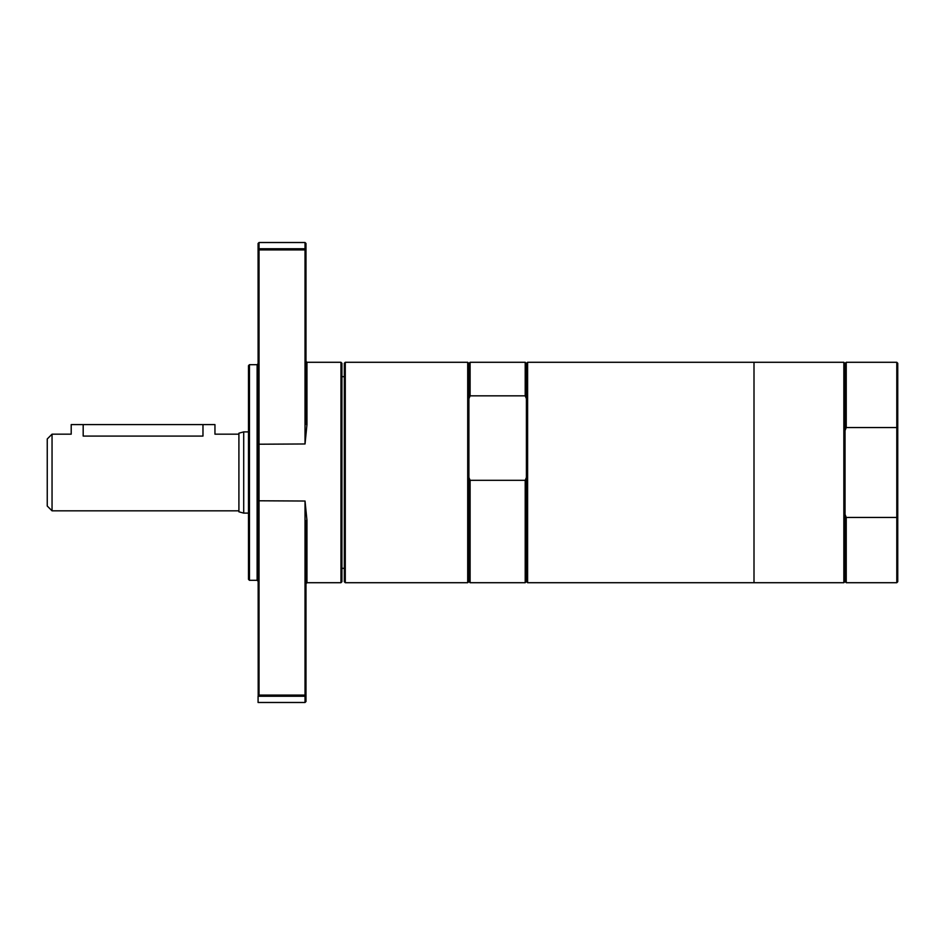 <?xml version="1.0" encoding="UTF-8"?>
<svg xmlns="http://www.w3.org/2000/svg" width="945" height="945" viewBox="0 0 945 945"><rect width="100%" height="100%" fill="white"/><g stroke="black" fill="none" stroke-linecap="round" stroke-linejoin="round"><path stroke-width="1.42" d="M897.75 581.742L897.75 517.246L896.793 517.447L896.793 582.711L897.75 581.742M897.75 517.246L897.75 427.754L896.793 427.553L896.793 517.447L846.236 517.447L846.236 582.711L896.793 582.711M897.75 427.754L897.75 363.258L896.793 362.289L896.793 427.553L846.236 427.553L845.043 430.577L845.043 581.506L846.236 582.711M846.236 517.447L845.043 514.423M845.043 430.577L845.043 363.494L846.236 362.289L846.236 427.553M754.004 362.289L754.004 582.711L843.85 582.711L843.85 362.289L754.004 362.289L754.004 582.711L527.605 582.711L527.605 362.289L754.004 362.289M845.043 363.494L843.85 362.289M306.948 520.293L305.991 520.624L305.991 695.213L305.034 696.241L305.034 702.489L305.991 701.533L305.991 695.213L305.034 695.095L259.036 695.095L258.198 696.241L305.034 696.241L305.034 501.027L306.948 520.293L306.948 582.711L305.991 583.667M259.036 695.095L259.036 249.905L258.079 249.787L258.198 696.241M259.036 242.511L258.079 243.467L258.079 249.787L259.036 248.759L259.036 249.905L305.034 249.905L305.034 248.759L259.036 248.759L259.036 242.511L305.034 242.511L305.034 248.759L305.991 249.787L305.034 249.905L305.034 443.973L306.948 424.707L306.948 362.289L340.968 362.289L340.968 582.711L306.948 582.711M305.034 242.511L305.991 243.467L305.991 424.376L306.948 424.707M258.079 696.276L258.079 702.489L305.034 702.489M249.456 364.687L248.5 365.644L248.5 579.356L249.456 580.313L249.456 364.687L257.123 364.687L257.123 580.313L258.079 581.269M257.123 364.687L258.079 363.731M340.968 582.711L341.925 581.742L341.925 363.258L340.968 362.289M341.925 376.665L344.323 376.665M345.279 362.289L344.323 363.258L344.323 581.742L345.279 582.711L345.279 362.289L467.704 362.289L467.704 582.711L345.279 582.711M467.704 362.289L468.909 363.494L468.909 581.506L467.704 582.711M468.909 398.684L470.102 395.849L525.207 395.849L526.4 398.684L526.4 477.485L525.207 480.32L470.102 480.32L468.909 477.485M468.909 363.494L470.102 362.289L470.102 395.849M470.102 480.32L470.102 582.711L525.207 582.711L525.207 480.32M470.102 362.289L525.207 362.289L525.207 395.849M527.605 362.289L526.4 363.494L526.4 398.684M526.4 477.485L526.4 581.506L525.207 582.711M243.704 431.889L243.704 513.111L238.908 511.824L238.908 433.176L243.704 431.889L248.5 431.889M52.046 434.168L52.046 510.832L47.25 506.036L47.25 438.964L52.046 434.168L71.206 434.168L71.206 424.588L214.952 424.588L214.952 434.168L238.908 434.168M202.974 424.588L202.974 436.082C218.425 433.991 218.425 433.991 202.974 436.082L83.184 436.082C67.733 433.991 67.733 433.991 83.184 436.082L83.184 424.588M305.034 501.027L258.079 500.779M305.034 443.973L258.079 444.221M846.236 362.289L896.793 362.289M845.043 581.506L843.85 582.711M306.948 362.289L305.991 361.333M249.456 580.313L257.123 580.313M341.925 568.335L344.323 568.335M468.909 581.506L470.102 582.711M526.4 363.494L525.207 362.289M526.4 581.506L527.605 582.711M243.704 513.111L248.5 513.111M52.046 510.832L238.908 510.832"/></g></svg>
